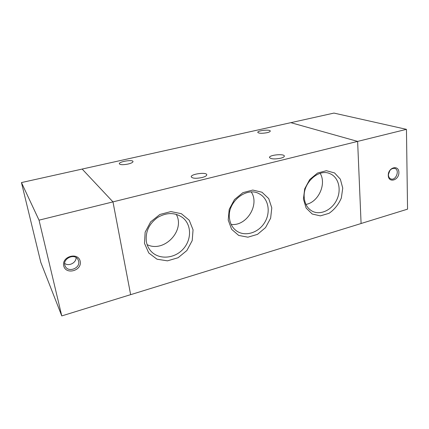 <?xml version="1.0" encoding="UTF-8"?>
<svg xmlns="http://www.w3.org/2000/svg" width="429" height="429" viewBox="0 0 429 429"><rect width="100%" height="100%" fill="white"/><g stroke="black" fill="none" stroke-linecap="round" stroke-linejoin="round"><path stroke-width="0.64" d="M80.185 261.266C82.341 270.592 65.857 275.311 63.723 265.857C61.492 256.344 78.271 251.796 80.185 261.266M78.62 261.17C80.566 268.248 68.173 273.01 65.251 266.227C61.433 259.191 74.539 252.515 78.04 259.636L78.62 261.17M76.078 257.566C76.346 262.762 68.855 266.64 64.682 263.422M61.771 315.916L39.034 220.163L21.45 182.572L40.809 262.376L61.771 315.916L130.641 294.653L112.972 201.887L39.034 220.163M21.45 182.572L82.175 169.069L112.972 201.887M388.266 175.413C388.031 167.353 398.831 164.425 398.895 172.447C399.115 180.384 388.443 183.435 388.266 175.413M388.422 174.935C388.54 176.989 389.366 178.325 390.899 178.936C395.983 180.968 400.107 169.825 394.787 168.393C391.141 168.163 389.017 170.34 388.422 174.935M388.427 174.431L389.886 170.474M361.089 223.504L407.55 209.159L406.451 129.344L333.96 113.084L290.851 122.673M82.17 169.069L112.972 201.877L130.647 294.669L361.089 223.525L357.625 141.404L406.451 129.344M128.019 164.055C123.107 164.983 120.206 164.892 119.316 163.798C118.635 161.658 132.942 159.304 133.011 161.535C132.942 162.419 131.279 163.261 128.019 164.055M267.01 132.7C261.942 133.575 258.864 133.462 257.77 132.368C257.309 130.55 270.372 129.183 270.275 131.065C270.232 131.644 269.144 132.191 267.01 132.7M201.984 177.552C196.037 178.695 192.46 178.464 191.248 176.866C190.519 174.018 206.724 171.831 206.773 174.764C206.735 175.788 205.137 176.721 201.984 177.552M280.609 158.242C274.555 159.336 270.849 159.089 269.498 157.513C268.924 154.944 284.432 153.453 284.347 156.092C284.314 156.885 283.065 157.599 280.609 158.242M303.421 199.061L304.697 188.851L309.749 179.526L317.53 173.043L326.399 170.71L334.54 172.935L340.342 179.166L342.744 188.106L341.345 197.994C338.572 204.456 334.459 209.572 329.011 213.331L320.383 215.867L312.215 214.023L306.134 208.049L303.421 199.061M304.247 197.785C304.896 204.177 307.625 208.676 312.43 211.288C320.645 215.524 332.223 209.84 336.899 199.533C341.72 189.296 338.449 176.871 329.735 173.573C318.361 168.436 302.584 183.258 304.247 197.785M305.941 204.413C318.329 202.349 326.791 183.971 320.157 173.332M228.207 220.023L229.209 209.357L234.486 199.544L242.932 192.642L252.778 190.058L261.985 192.23L268.736 198.622L271.788 207.877L270.635 218.189L265.54 227.611L257.47 234.373L247.919 237.183L238.696 235.424L231.633 229.327L228.207 220.023M229.51 218.559C230.25 223.911 232.593 228.03 236.54 230.915C244.986 236.985 258.338 232.904 264.564 222.694C270.946 212.58 268.672 198.804 259.481 193.929C246.718 186.047 226.769 202.182 229.51 218.559M231.172 224.421C246.487 226.48 259.926 204.815 251.276 192.01M144.493 243.35L145.147 232.196L150.659 221.841L159.888 214.468L170.876 211.583L181.344 213.68L189.227 220.222L193.055 229.821L192.208 240.589L186.888 250.509L178.105 257.722L167.476 260.848L157.009 259.207L148.772 252.997L144.493 243.35M146.369 241.666C147.034 245.329 148.552 248.482 150.922 251.137C158.703 259.877 174.061 258.843 182.802 249.453C191.699 240.208 191.854 225.021 182.829 217.755C175.246 212.323 166.865 212.216 157.684 217.428C149.056 223.729 145.286 231.81 146.369 241.666M147.131 244.643C164.034 253.148 185.542 230.47 176.212 214.307M82.17 169.053L290.824 122.662L357.625 141.404L112.972 201.877"/></g></svg>
